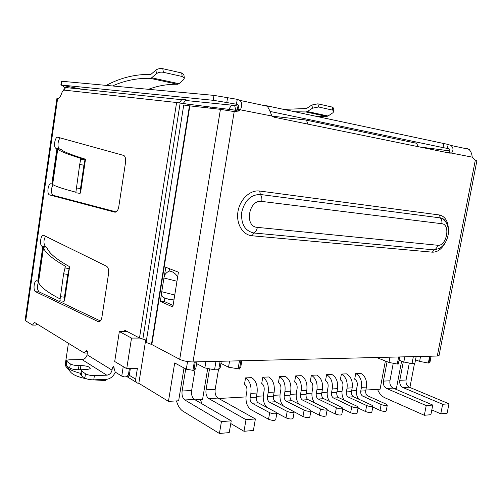 <?xml version="1.0" encoding="UTF-8"?>
<svg xmlns="http://www.w3.org/2000/svg" width="502" height="502" viewBox="0 0 502 502"><rect width="100%" height="100%" fill="white"/><g stroke="black" fill="none" stroke-linecap="round" stroke-linejoin="round"><path stroke-width="0.75" d="M179.327 102.879L181.674 99.703L183.795 99.415L187.585 100.187L185.495 100.463L183.18 103.462M139.581 338.066L131.524 338.091L119.344 331.546L114.701 361.509L126.73 368.688L131.524 338.091M126.73 368.688L137.385 368.386L135.684 379.167L129.133 375.195M145.693 339.992L138.834 383.308L137.573 383.108C136.098 382.417 135.471 381.1 135.684 379.167M449.855 150.92L419.465 146.935M238.814 106.186L238.086 106.173L236.825 109.882M418.066 146.653L416.723 143.308L305.511 119.965L271.927 116.113M306.559 120.405L307.833 124.101M416.723 143.308L415.643 142.882M420.557 356.445L419.603 361.39L415.537 359.827M419.603 361.39L428.344 363.059L429.869 362.72M428.344 363.059L429.662 356.225M195.278 361.879L193.866 370.476L195.887 367.991L196.903 361.842M238.281 111.111L238.55 109.467M184.008 367.972L178.643 400.784L168.459 401.368L174.696 362.94L186.298 369.208L193.866 370.476M399.084 360.147L403.828 362.005L412.023 363.573L414.834 363.486L416.164 356.546M127.301 331.565L119.344 331.546M220.114 361.283L218.703 369.692L220.252 367.451L221.294 361.252M218.703 369.692L214.561 369.823L215.973 361.384M205.895 361.628L204.854 367.91L214.561 369.823M204.854 367.91L196.608 363.605M412.023 363.573L413.353 356.615M401.613 361.139L396.461 388.278L393.863 388.429M218.715 398.488L245.967 396.919M256.478 396.316L263.243 395.927M273.596 395.331L279.978 394.967M290.175 394.384L296.205 394.032M306.245 393.461L311.93 393.129M321.832 392.564L327.197 392.257M336.949 391.698L342.006 391.403M351.626 390.851L356.395 390.581M365.876 390.035L380.083 389.219L385.379 361.007M207.715 368.474L202.57 399.41L195.109 399.843M138.834 383.308L168.459 401.368M414.489 363.492L409.902 387.45M404.813 356.822L403.828 362.005M389.972 357.179L388.981 362.444L377.68 357.939L377.768 357.474M92.192 379.819L105.395 380.535L106.518 379.355M399.686 356.947L398.35 364.006L397.289 364.038L398.632 356.972M388.981 362.444L397.289 364.038M229.571 361.051L228.529 367.207L220.936 363.392M241.845 360.756L240.803 366.843L239.51 369.033L240.916 360.781M228.529 367.207L239.51 369.033M80.872 373.438C73.123 371.367 68.153 369.058 65.963 366.51L70.87 372.39C73.217 374.988 78.557 377.171 86.896 378.935M238.061 369.077L239.467 360.812M65.963 366.51L65.185 364.973L65.404 363.486M268.551 419.258C272.015 420.594 274.399 420.764 275.711 419.754L276.859 413.209C275.554 414.181 273.17 414.012 269.7 412.694L268.551 419.258L251.006 409.645C247.059 406.777 245.447 402.027 246.162 395.4L246.871 391.265C247.216 387.939 246.419 385.599 244.474 384.25L245.56 377.893C249.87 380.842 251.64 385.994 250.874 393.367L250.159 397.528C249.877 400.194 250.529 402.102 252.117 403.238L269.7 412.694M252.117 403.238L258.298 402.842L275.937 412.236L276.859 413.209M258.298 402.842C256.704 401.713 256.051 399.824 256.334 397.17L257.049 393.028C257.808 385.705 256.026 380.579 251.703 377.648L245.56 377.893M286.046 417.871C289.428 419.164 291.762 419.339 293.036 418.392L294.178 411.947C292.911 412.864 290.583 412.688 287.188 411.408L286.046 417.871L276.803 412.945M266.989 407.473C263.92 404.229 262.734 399.887 263.431 394.434L264.14 390.361C264.485 387.092 263.675 384.789 261.711 383.459L262.791 377.209C267.139 380.102 268.94 385.172 268.181 392.426L267.472 396.517C267.19 399.146 267.848 401.016 269.455 402.133L275.441 401.751L302.97 416.522C306.289 417.777 308.561 417.959 309.803 417.074L310.945 410.73C309.709 411.59 307.431 411.402 304.112 410.165L302.97 416.522M275.441 401.751C273.828 400.646 273.17 398.783 273.446 396.172L274.161 392.1C274.914 384.89 273.107 379.845 268.746 376.971L262.791 377.209M269.455 402.133L287.188 411.408M283.222 405.785C280.511 402.529 279.495 398.431 280.166 393.499L280.869 389.489C281.214 386.264 280.392 383.999 278.409 382.693L279.488 376.538C283.875 379.386 285.694 384.375 284.948 391.51L284.239 395.545C283.956 398.13 284.628 399.968 286.24 401.067L292.045 400.696L309.954 409.732L310.945 410.73M292.045 400.696C290.426 399.611 289.754 397.779 290.03 395.206L290.74 391.196C291.486 384.099 289.654 379.135 285.255 376.312L279.488 376.538M286.24 401.067L304.112 410.165M319.36 415.217C322.61 416.434 324.838 416.629 326.043 415.788L327.178 409.544C325.974 410.36 323.746 410.165 320.496 408.961L319.36 415.217L310.907 410.943M299.11 404.261C296.644 401.048 295.734 397.157 296.387 392.589L297.09 388.642C297.429 385.467 296.594 383.239 294.599 381.953L295.672 375.891C300.089 378.69 301.934 383.603 301.194 390.631L300.485 394.597C300.209 397.145 300.886 398.952 302.511 400.031L308.134 399.674L326.156 408.546L327.178 409.544M308.134 399.674C306.502 398.607 305.825 396.806 306.101 394.271L306.81 390.324C307.544 383.333 305.699 378.452 301.269 375.672L295.672 375.891M302.511 400.031L320.496 408.961M335.242 413.955C338.423 415.135 340.601 415.336 341.774 414.545L342.91 408.396C341.736 409.161 339.553 408.961 336.365 407.793L335.242 413.955L327.109 409.939M314.585 402.849C312.307 399.692 311.485 395.978 312.118 391.704L312.815 387.82C313.148 384.695 312.313 382.499 310.299 381.238L311.372 375.27C315.814 378.019 317.672 382.85 316.944 389.772L316.241 393.681C315.965 396.185 316.649 397.973 318.287 399.027L323.74 398.682L341.849 407.392L342.91 408.396M323.74 398.682C322.096 397.628 321.412 395.858 321.688 393.361L322.391 389.477C323.119 382.593 321.255 377.786 316.8 375.05L311.372 375.27M318.287 399.027L336.365 407.793M358.516 399.059C356.64 396.128 355.993 392.846 356.571 389.213L357.261 385.492C357.581 382.505 356.721 380.409 354.682 379.205L355.736 373.494C360.248 376.111 362.149 380.729 361.44 387.349L360.75 391.089C360.486 393.486 361.183 395.187 362.846 396.197L367.834 395.877L386.145 404.135L387.287 405.145C386.201 405.792 384.156 405.578 381.137 404.505L380.033 410.391C383.039 411.477 385.09 411.69 386.176 411.025L386.189 410.956M380.033 410.391L372.779 407.04M367.834 395.877C366.171 394.879 365.469 393.185 365.732 390.801L366.422 387.08C367.131 380.497 365.224 375.898 360.706 373.293L355.736 373.494M362.846 396.197L381.137 404.505M365.556 411.54C368.619 412.663 370.708 412.87 371.825 412.161L372.942 406.2C371.831 406.884 369.736 406.67 366.667 405.566L365.556 411.54L358.02 407.988M344.278 400.257C342.289 397.251 341.592 393.838 342.188 390.023L342.879 386.245C343.205 383.214 342.351 381.087 340.325 379.863L341.385 374.065C345.872 376.732 347.76 381.42 347.051 388.134L346.349 391.93C346.085 394.359 346.775 396.091 348.432 397.113L353.565 396.787L371.825 405.189L372.942 406.2M353.565 396.787C351.908 395.771 351.218 394.051 351.482 391.629L352.178 387.858C352.887 381.175 350.998 376.513 346.499 373.864L341.385 374.065M348.432 397.113L366.667 405.566M350.628 412.732C353.753 413.88 355.887 414.081 357.029 413.334L358.152 407.279C357.01 408.007 354.876 407.8 351.751 406.664L350.628 412.732L342.803 408.954M329.638 401.518C327.517 398.437 326.764 394.879 327.379 390.851L328.07 387.023C328.402 383.942 327.555 381.784 325.534 380.541L326.601 374.661C331.069 377.366 332.945 382.122 332.224 388.943L331.521 392.79C331.251 395.262 331.941 397.013 333.585 398.055L338.875 397.722L357.066 406.269L358.152 407.279M338.875 397.722C337.225 396.687 336.535 394.942 336.804 392.482L337.507 388.655C338.222 381.871 336.346 377.14 331.866 374.448L326.601 374.661M333.585 398.055L351.751 406.664M403.301 361.798L399.787 380.309C399.404 383.716 400.458 386.126 402.937 387.531L442.657 404.286L448.964 403.79L447.106 413.253L440.787 413.817L431.814 409.927M402.937 387.531L409.23 387.174L448.964 403.79M442.657 404.286L440.787 413.817M387.08 361.685L383.428 381.112C383.039 384.582 384.086 387.029 386.565 388.466L426.217 405.572L432.762 405.058L430.885 414.696L424.334 415.279L384.814 397.741C381.589 396.216 379.167 393.424 377.554 389.364M386.565 388.466L393.079 388.09L432.762 405.058M426.217 405.572L424.334 415.279M393.079 388.09C390.6 386.672 389.552 384.237 389.935 380.792L393.248 363.26M409.23 387.174C406.745 385.774 405.691 383.384 406.074 380.001L409.306 363.053M185.727 368.895L182.107 390.995C181.661 395.199 182.571 398.186 184.824 399.968L221.432 421.611L219.424 433.477L182.979 411.201C180.036 409.287 177.877 405.854 176.491 400.91M184.824 399.968L194.387 399.423L231.234 420.839L221.432 421.611M219.424 433.477L229.232 432.605L231.234 420.839M244.003 431.293L253.391 430.459L255.386 418.95L246.005 419.685L244.003 431.293L230.776 423.544M246.005 419.685L208.813 398.601C206.517 396.862 205.588 393.938 206.027 389.822L215.176 389.376L218.477 369.698M255.386 418.95L217.987 398.08C215.678 396.354 214.743 393.455 215.176 389.376M194.387 399.423C192.122 397.659 191.206 394.697 191.645 390.531L195.228 368.801M209.529 368.832L206.027 389.822M202.011 403.853L200.354 399.542M123.153 331.552L125.092 330.416L139.487 338.015L146.465 340.199M186.957 105.483L187.183 104.071L176.604 102.515L64.444 90.147C63.34 90.147 62.399 91.245 61.627 93.422C60.529 96.585 59.18 98.373 57.579 98.794L56.939 98.204L58.006 98.668M25.163 319.925L25.709 320.86L32.479 325.076L34.531 322.428L84.236 353.019L86.582 350.12L87.379 352.768L87.078 354.763L112.028 370.125L112.354 368.029L113.54 366.498L115.184 372.064L121.754 376.111L123.241 366.604M101.944 317.019C101.272 320.389 100.067 321.945 98.329 321.694L35.692 291.787C32.737 290.658 34.092 279.532 37.029 280.838L37.807 281.189L42.789 246.689L42.112 246.344C39.125 245.101 40.813 233.882 43.756 235.407L106.543 266.211C108.269 267.434 108.94 269.932 108.551 273.703L101.944 317.019M125.556 162.341L118.767 206.818C118.014 210.514 116.684 212.29 114.776 212.158L49.428 194.883C46.517 193.741 48.186 182.828 51.122 183.826L51.831 184.002L56.927 148.686L55.96 148.366C53.099 147.036 55.057 136.205 57.975 137.284L123.919 155.494C125.393 156.693 125.939 158.977 125.556 162.341M38.466 282.249C36.91 286.485 37.135 289.698 39.137 291.9L100.356 320.947M45.525 236.273C43.429 240.383 43.436 243.815 45.556 246.576L46.893 247.442L47.169 248.17C49.171 253.265 56.488 259.352 69.119 266.43L69.565 266.957L67.808 274.45L64.444 297.19L64.061 301.307L64.733 299.65M63.999 301.294L59.882 300.786L63.61 273.797L65.455 266.261C52.861 259.17 45.531 253.058 43.479 247.932L43.109 246.946L45.117 247.21L42.789 246.689L43.109 246.946L38.139 281.409L37.807 281.189M93.755 379.832L94.407 375.596C90.649 375.59 87.674 374.994 85.478 373.802L84.838 378.037C87.028 379.236 90.002 379.838 93.755 379.832L106.135 379.38C110.34 378.922 113.383 376.5 115.272 372.114M94.407 375.596L106.782 375.182C109.549 374.793 111.3 373.111 112.028 370.125M106.782 375.182L82.002 359.551C84.694 359.212 86.388 357.619 87.078 354.763M82.002 359.551L69.96 359.796C67.538 359.878 66.352 360.292 66.396 361.032L70.324 363.894C72.413 365.017 75.294 365.594 78.977 365.619L80.891 365.575C85.93 365.726 89.049 366.567 90.26 368.091C90.297 368.832 89.136 369.252 86.771 369.359L84.838 369.416C82.428 369.516 81.236 369.955 81.28 370.733L85.478 373.802M36.884 323.878L35.924 325.101L32.479 325.076M187.183 104.071L188.984 104.322L188.765 105.734M228.686 110.584L228.925 109.116L231.478 105.307L233.637 105.006L234.647 105.458L235.752 110.239L188.984 104.322M129.384 368.612L128.581 373.745C128.11 375.879 126.774 376.933 124.565 376.908L121.754 376.111M60.453 137.968C57.862 139.154 57.027 147.801 59.405 148.868L61.42 149.753C63.886 151.849 71.742 154.955 84.989 159.059L85.484 159.31L84.945 159.893L83.947 165.214L80.502 188.551L80.025 193.377L80.515 192.906M80 193.37L75.802 192.768L79.705 164.468L80.722 159.153L81.324 158.557C68.115 154.447 60.253 151.334 57.73 149.226L57.272 148.824L59.292 149.157L56.927 148.686L57.272 148.824L52.183 184.096L51.831 184.002M53.149 184.774C50.827 188.877 50.74 192.366 52.873 195.259L116.169 211.919M210.658 107.083L211.122 108.288M207.37 107.861L206.768 106.292M125.695 376.864L127.088 376.82C128.286 376.927 129.102 375.898 129.535 373.714L130.344 368.587M43.109 246.946L38.139 281.409L38.51 282.35C40.562 287.062 47.709 292.559 59.951 298.834M65.844 364.759L66.421 365.82L67.03 361.735M57.272 148.824L52.183 184.096L52.641 184.46C55.157 186.229 62.863 188.802 75.758 192.166M84.838 378.037L81.343 375.716L81.977 371.511M80.703 374.555L81.343 375.716M82.372 369.742L78.356 369.736L78.977 365.619M70.324 363.894L69.709 368.004C71.792 369.139 74.679 369.717 78.356 369.736M69.709 368.004L66.421 365.82M171.307 271.419L171.59 271.532C174.1 272.58 176.127 274.368 177.67 276.897M174.138 298.834C171.991 299.851 169.651 299.813 167.122 298.74L165.158 298.232C162.14 297.065 161.004 294.887 161.757 291.706L163.941 278.001L176.974 281.239M64.733 87.624L62.468 85.516L60.861 85.014L61.388 85.039L61.934 81.274L213.99 95.393L237.251 99.333L239.956 100.419C242.089 102.552 242.271 105.608 240.496 109.593L238.463 111.024L234.202 111.607L220.434 109.342L179.716 359.325C183.412 361.007 187.842 361.879 193.013 361.936L437.298 356.037L439.068 355.447M61.395 81.299L61.934 81.274M266.688 105.765L448.154 144.457L450.921 145.448C453.369 147.519 453.626 150.01 451.687 152.934L449.943 153.173L274.067 117.192L271.827 116.018C270.377 111.827 268.859 108.57 267.271 106.248L265.696 105.42L265.621 105.878M468.592 149.113L469.539 149.439M169.613 271.005L169.456 271.017C166.03 272.536 164.192 274.864 163.941 278.001M419.151 146.873L449.861 150.895M466.741 148.824L466.816 148.454L468.837 149.276L450.921 145.448M476.887 160.784L475.275 160.364L472.206 157.145C471.924 153.712 470.801 151.089 468.837 149.276M448.154 144.457L447.401 148.41L443.009 147.613L269.982 111.413M237.251 99.333L236.442 104.247L226.785 102.533L227.588 97.608M213.99 95.393L213.193 100.306L226.785 102.533M213.193 100.306L61.388 85.039M448.004 148.536L449.02 148.943C450.313 150.249 450.156 151.441 448.55 152.52L472.206 157.145M237.082 104.378L238.073 104.83C239.184 106.047 239.008 107.522 237.546 109.267L271.827 116.018M106.311 85.39C120.361 77.797 135.22 74.133 150.895 74.39L155.915 70.092C157.823 68.749 160.119 68.285 162.811 68.705L181.674 72.978L183.857 74.622L184.359 78.117L182.17 76.492L163.382 72.294C160.684 71.874 158.387 72.338 156.473 73.675L151.642 77.785L150.249 78.35C137.146 78.023 124.559 80.558 112.498 85.967M283.448 109.38L306.484 108.526L311.849 105.025L312.514 108.175L318.569 106.982L317.898 103.832L311.849 105.025M447.866 152.746L448.55 152.52M233.041 111.381L235.513 110.691L237.546 109.267M148.479 89.312C157.929 85.748 167.668 84.066 177.695 84.28L179.013 83.715L183.6 79.674L184.359 78.117M333.472 108.143L332.129 107.058L332.744 110.151L334.043 110.986L333.002 112.699L328.057 116.012L307.356 111.526L312.514 108.175M315.846 116.307L326.626 116.445L328.057 116.012M332.129 107.058L317.898 103.832M307.356 111.526L305.85 111.959L294.517 111.751M332.744 110.151L318.569 106.982M151.466 344.397L189.436 105.822L183.732 105.037L146.107 342.439L151.836 344.56L179.716 359.325M161.631 293.25L160.333 301.388L172.826 306.998L178.43 272.172L165.773 267.259L164.311 276.439M189.436 105.822L220.434 109.342M169.488 268.695L169.105 271.061M164.763 298.219L164.242 301.501L173.077 305.442M164.242 301.501L160.333 301.388M66.728 87.655L67.538 87.329L65.655 87.543L63.603 90.36M236.178 110.327L235.752 110.239M63.202 90.661L63.541 90.398M428.959 363.04L430.283 356.207M194.299 361.904L192.881 370.507M186.298 369.208L187.553 361.553M250.159 397.528L256.334 397.17M250.874 393.367L257.049 393.028M273.446 396.172L267.472 396.517M268.181 392.426L274.161 392.1M284.239 395.545L290.03 395.206M284.948 391.51L290.74 391.196M300.485 394.597L306.101 394.271M301.194 390.631L306.81 390.324M316.241 393.681L321.688 393.361M316.944 389.772L322.391 389.477M360.75 391.089L365.732 390.801M361.44 387.349L366.422 387.08M346.349 391.93L351.482 391.629M347.051 388.134L352.178 387.858M331.521 392.79L336.804 392.482M332.224 388.943L337.507 388.655M383.428 381.112L389.935 380.792M399.787 380.309L406.074 380.001M217.987 398.08L208.813 398.601M182.107 390.995L191.645 390.531M139.487 338.015L176.604 102.515M57.579 98.794L25.709 320.86M99.484 321.619L98.11 321.606M35.692 291.787L39.137 291.9M42.112 246.344L45.556 246.576M38.208 280.925L37.851 280.907M114.443 367.972L112.354 368.029M87.392 351.576L85.478 351.607M142.832 339.233L180.162 103.004M114.776 212.158L115.284 212.208M56.218 148.479L59.669 148.981M52.202 183.958L51.844 183.914M53.099 195.341L49.654 194.971M129.535 373.714L128.581 373.745M68.912 268.57L64.733 267.917M80.27 369.685L80.891 365.575M84.982 159.818L80.766 159.078M63.61 273.797L67.808 274.45M60.24 296.663L64.444 297.19M79.705 164.468L83.947 165.214M76.254 187.936L80.502 188.551M174.752 295.032L161.757 291.706M61.238 85.177L82.215 89.281M443.009 147.613L443.755 143.66M268.118 107.309L268.313 106.148M85.484 159.31L80.515 192.931M69.565 266.957L64.72 299.725M155.915 70.092L156.473 73.675M150.249 78.35L177.695 84.28M305.85 111.959L326.626 116.445M181.674 72.978L182.17 76.492M162.811 68.705L163.382 72.294M179.013 83.715L151.642 77.785M445.569 242.146C442.011 248.929 437.6 252.274 432.347 252.173L252.104 235.777C242.667 235.043 235.884 223.666 237.992 211.461C239.95 199.25 250.285 189.656 259.672 191.036L439.457 214.981C445.343 216.4 448.342 221.558 448.455 230.456M234.202 111.607L193.013 361.936M437.298 356.037L475.275 160.364M151.836 344.56L189.844 105.878M432.347 252.173L434.117 249.877L439.394 248.477C444.163 245.509 447.106 240.809 448.236 234.378C449.692 229.376 446.272 220.096 442.287 218.489L440.235 217.887L439.457 214.981M446.209 222.486L442.287 218.489C443.442 218.684 444.722 219.964 446.121 222.348M252.104 235.777L253.843 232.984C244.85 230.92 240.822 223.948 241.751 212.064C244.763 200.386 250.969 194.525 260.362 194.487C261.693 196.226 262.157 198.535 261.743 201.421L441.804 223.71C442.187 221.313 441.66 219.374 440.235 217.887L260.362 194.487L259.672 191.036M257.344 227.368C256.786 230.192 255.618 232.068 253.843 232.984L434.117 249.877C435.962 249.149 437.148 247.605 437.675 245.258L257.344 227.368C244.047 226.76 248.678 199.137 261.743 201.421M441.804 223.71C450.89 224.35 446.585 246.658 437.675 245.258M63.239 90.379L65.655 87.543L181.674 99.703M185.495 100.463L234.647 105.458L238.086 106.173M127.32 376.851L136.72 382.587M429.856 362.783L431.13 356.188M65.185 364.973L68.416 343.28M386.176 411.025L387.287 405.145M99.258 321.7L98.329 321.694M38.215 280.888L37.857 280.875M87.335 353.038L84.65 353.082M56.952 98.285L25.119 320.245M59.405 148.868L55.96 148.366M52.873 195.259L49.428 194.883M38.51 282.35L43.479 247.932M65.787 365.111L66.396 361.032M52.641 184.46L57.73 149.226M81.28 370.733L80.646 374.925M90.26 368.091L90.209 368.424M84.945 159.893L80.722 159.153M169.456 271.017L171.59 271.532M61.401 81.255L60.861 85.014M469.464 149.822L469.539 149.408M267.277 106.236L239.962 100.4M447.947 152.727L451.078 153.148M235.513 110.691L238.463 111.024M333.422 107.899L334.043 110.986M476.894 160.765L439.043 355.579"/></g></svg>
